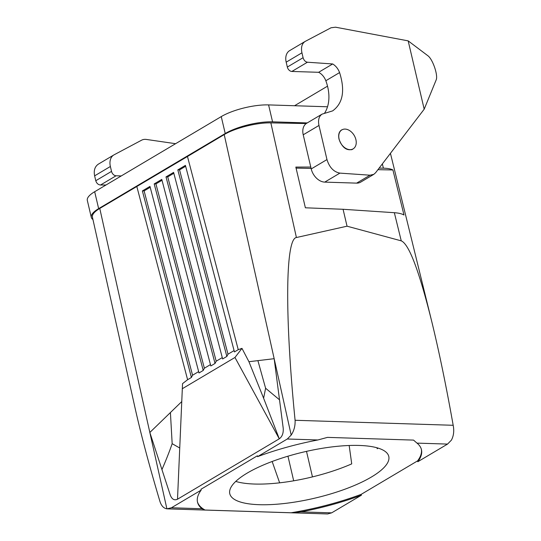 <?xml version="1.0" encoding="UTF-8"?>
<svg xmlns="http://www.w3.org/2000/svg" width="541" height="541" viewBox="0 0 541 541"><rect width="100%" height="100%" fill="white"/><g stroke="black" fill="none" stroke-linecap="round" stroke-linejoin="round"><path stroke-width="0.81" d="M377.943 169.678L392.915 169.962L403.978 215.007C401.868 213.769 398.656 212.998 394.342 212.701L343.075 209.279L305.381 207.791L295.832 167.081L310.784 167.047M179.713 447.995L172.166 443.688C169.38 451.708 165.972 460.337 161.948 469.588L170.266 495.076C171.93 499.296 174.344 500.675 177.509 499.215L279.278 438.819L263.616 398.23L265.604 388.242L279.514 399.819L283.193 428.059C283.579 433.043 282.274 436.628 279.278 438.819L234.963 357.473L241.976 348.363L238.243 349.675L187.47 156.491L99.767 208.434C94.418 211.666 91.97 214.561 92.41 217.11L135.135 408.299C141.127 434.998 149.316 465.774 159.696 500.621C161.069 505.537 163.47 508.27 166.899 508.831L171.423 507.769L201.982 508.743L205.032 510.035L291.092 512.767A115.01 33.434 166.8 0 0 361.165 494.366L361.395 495.211A115.01 33.434 166.8 0 1 301.107 511.887L331.66 512.854L327.623 513.95L167.412 508.865M327.515 106.78L268.586 104.907A34.502 10.029 166.8 0 0 221.255 116.599L94.675 191.71A34.502 10.029 166.8 0 0 87.324 200.42L91.294 217.347A34.502 10.029 166.8 0 0 92.957 219.558M307.22 122.935L272.563 121.833A34.502 10.029 166.8 0 0 225.225 133.526L98.645 208.637A34.502 10.029 166.8 0 0 91.294 217.347M311.102 168.407L296.076 168.116M392.915 169.962C390.852 168.887 387.681 168.292 383.407 168.177L379.167 168.082M291.092 512.767L301.107 511.887M306.504 451.356L312.455 476.898M272.15 461.487L279.643 482.829M222.277 357.594L216.184 361.205L215.034 363.444L210.814 365.953L161.786 179.409L154.192 183.913L203.22 370.457L199 372.959L149.972 186.415L142.378 190.926L191.406 377.469L192.555 375.231L144.109 190.905L150.202 187.287M192.555 375.231L198.648 371.613M343.075 209.279L347.038 226.192L401.253 240.853C408.996 244.072 419.126 270.798 431.63 321.029C439.001 351.163 446.19 385.916 453.182 425.287L295.088 420.276C284.749 316.6 285.31 238.703 296.414 237.526L270.852 122.881L306.233 123.544M349.168 445.486L351.724 463.88A81.657 23.736 166.8 0 1 254.507 484.039A81.657 23.736 166.8 0 1 235.748 481.422M377.976 448.063A81.657 23.736 166.8 0 1 377.233 448.746L376.942 447.765M259.355 504.699A81.657 23.736 166.8 0 0 346.139 488.76A81.657 23.736 166.8 0 0 388.783 456.428A81.657 23.736 166.8 0 0 359.21 445.446A81.657 23.736 166.8 0 0 272.427 461.385A81.657 23.736 166.8 0 0 229.783 493.717A81.657 23.736 166.8 0 0 259.355 504.699M421.344 449.24A115.01 33.434 166.8 0 1 417.618 460.858L361.165 494.366M417.618 460.858L417.814 461.73A115.01 33.434 166.8 0 0 421.453 449.666A115.01 33.434 166.8 0 0 416.989 443.12L413.54 440.103L327.474 437.378L317.865 439.975A115.01 33.434 166.8 0 0 257.577 456.645L257.401 455.779L200.948 489.28L201.157 490.126A115.01 33.434 166.8 0 0 197.519 502.19A115.01 33.434 166.8 0 0 201.982 508.743M197.424 501.757A115.01 33.434 166.8 0 0 205.032 510.035M347.038 226.192L296.414 237.526M417.814 461.73L447.542 444.087L451.397 440.151C453.689 435.863 454.284 430.907 453.182 425.287M331.66 512.854L361.395 495.211M342.663 129.488L341.506 129.982C338.964 131.734 338.132 134.777 339.004 139.118C342.115 147.558 346.612 150.973 352.482 149.357L353.253 148.795M187.47 156.491L224.211 134.587C235.01 128.001 257.009 122.482 270.852 122.881M339.897 173.12L324.735 182.114L356.641 183.129A13.802 9.704 59.3 0 0 360.671 182.141L373.797 174.351L375.576 172.762L424.191 109.187L408.171 40.873L335.542 27.192L331.051 27.767L305.036 41.495C301.892 43.665 300.857 47.439 301.939 52.822L303.082 57.704C303.9 60.342 305.354 61.85 307.43 62.222L332.688 63.96C335.792 65.846 338.091 68.721 339.586 72.582C345.253 90.577 342.94 103.345 332.641 110.885L322.078 114.124C318.926 116.295 317.892 120.068 318.974 125.451L326.974 159.581C329.401 167.412 333.709 171.93 339.897 173.12L370.01 175.196L373.797 174.351M324.735 182.114A13.802 9.704 -120.7 0 1 311.224 168.927L303.217 134.797L318.974 125.451M322.078 114.124L306.673 123.26A13.802 9.704 59.3 0 0 303.217 134.797M324.472 113.312A39.101 27.496 59.3 0 0 325.831 80.744A11.963 8.413 59.3 0 0 318.635 72.298L332.688 63.96M289.915 50.475A13.802 9.704 59.3 0 0 289.638 50.631A13.802 9.704 59.3 0 0 286.182 62.168L287.332 67.05A4.598 3.232 59.3 0 0 291.876 71.453L318.635 72.298M203.22 370.457L204.37 368.218L155.923 183.893L162.016 180.281M155.923 183.893L154.192 183.913M204.37 368.218L210.463 364.6M317.865 439.975L287.305 439.001L257.577 456.645M161.948 469.588L149.837 432.475L99.767 208.434M263.616 398.23L248.934 361.713L241.976 348.363M279.514 399.819L274.165 358.69L224.211 134.587M287.305 439.001L291.193 435.072C294.027 430.798 295.325 425.868 295.088 420.276M355.904 139.632A11.043 7.763 -120.7 0 1 353.138 148.863A11.043 7.763 -120.7 0 1 339.106 139.098A11.043 7.763 -120.7 0 1 341.871 129.874A11.043 7.763 -120.7 0 1 355.904 139.632M265.604 388.242L257.901 360.637L274.165 358.69L291.193 435.072M248.934 361.713L257.901 360.637M201.157 490.126L171.423 507.769M172.166 443.688L170.415 412.553L149.837 432.475L166.899 508.831M181.708 401.625L170.415 412.553M177.509 499.215L182.54 383.637L187.605 379.721L136.832 186.537M191.406 377.469L187.605 379.721M215.034 363.444L166.006 176.9L173.6 172.396L222.628 358.94L226.848 356.438L177.82 169.894L185.414 165.384L234.442 351.927L238.243 349.675M234.963 357.473L182.263 388.749M234.091 350.582L227.998 354.199L226.848 356.438M227.998 354.199L179.551 169.874L185.644 166.256M177.82 169.894L179.551 169.874M216.184 361.205L167.737 176.887L173.83 173.269M166.006 176.9L167.737 176.887M144.109 190.905L142.378 190.926M95.771 180.728L94.628 175.845L110.378 166.493L111.527 171.382L95.771 180.728C96.616 183.352 98.205 184.779 100.525 185.008L105.989 184.995M175.588 143.696L146.388 139.443A13.802 9.704 59.3 0 0 141.62 140.18L114.11 154.8A13.802 9.704 59.3 0 0 113.833 154.963A13.802 9.704 59.3 0 0 110.378 166.493M111.527 171.382A4.598 3.232 -120.7 0 0 116.078 175.778L100.525 185.008M327.521 86.168L294.554 105.732M408.171 40.873L427.843 55.716C432.753 59.179 438.338 75.612 436.12 80.034L424.191 109.187M291.876 71.453L307.43 62.222M116.078 175.778L121.252 175.94M98.726 163.93L98.428 164.099C94.837 166.533 93.573 170.449 94.628 175.845M98.645 208.637L94.675 191.71M272.563 121.833L268.586 104.907M221.255 116.599L225.225 133.526M293.689 480.814L287.954 456.191M401.253 240.853L394.342 212.701M383.407 168.177L382.359 163.916M416.989 443.12L447.542 444.087M287.332 67.05L303.082 57.704M301.939 52.822L286.182 62.168M326.974 159.581L311.224 168.927M325.831 80.744L339.586 72.582M356.641 183.129L370.01 175.196M431.63 321.029L390.446 153.374M351.63 149.756L353.138 148.863M340.742 130.543L341.871 129.874M289.638 50.631L305.036 41.495M113.833 154.963L98.428 164.099"/></g></svg>
